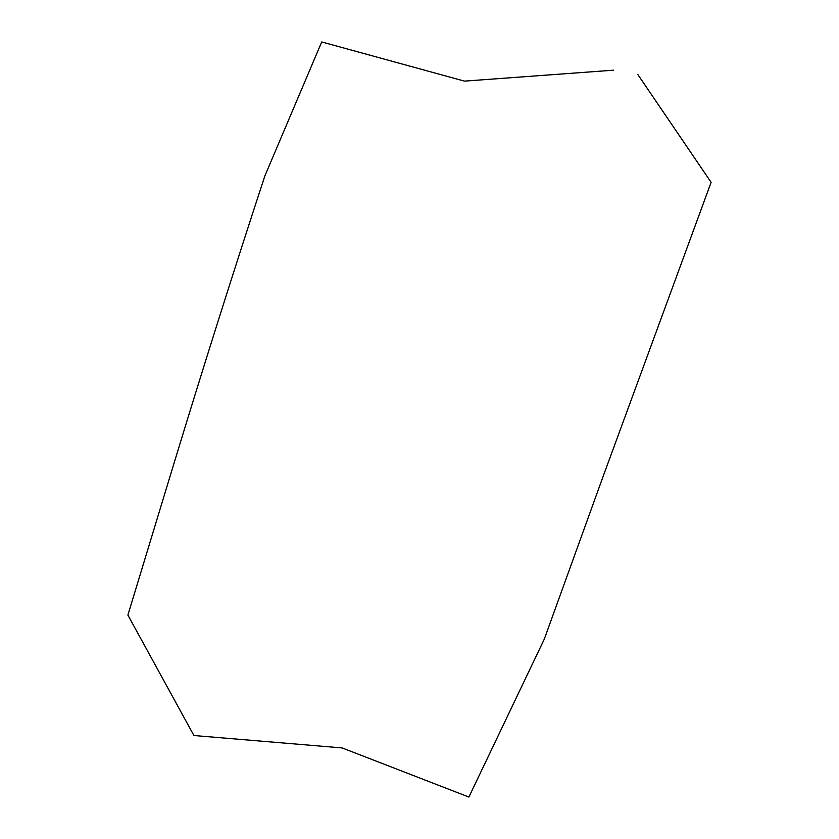 <?xml version="1.0" encoding="UTF-8"?>
<svg xmlns="http://www.w3.org/2000/svg" width="839" height="839" viewBox="0 0 839 839"><rect width="100%" height="100%" fill="white"/><g stroke="black" fill="none" stroke-linecap="round" stroke-linejoin="round"><path stroke-width="1.26" d="M637.913 74.661L711.115 182.325L603.493 475.398L544.28 639.171L468.896 797.05L342.123 747.927L193.914 735.52L127.885 615.081L172.886 466.998C202.713 368.845 233.378 271.826 264.862 175.938L321.704 41.95L464.439 81.121L613.445 70.193"/></g></svg>
